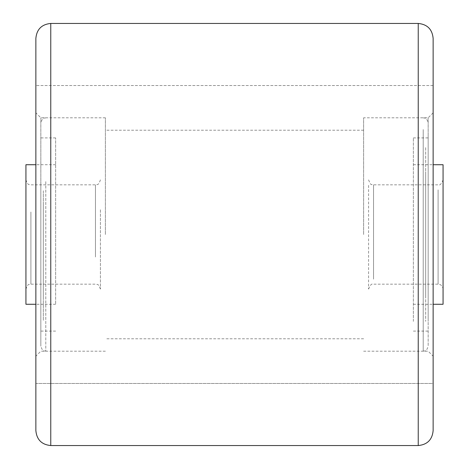 <?xml version="1.0" encoding="UTF-8"?>
<svg xmlns="http://www.w3.org/2000/svg" width="469" height="469" viewBox="0 0 469 469"><rect width="100%" height="100%" fill="white"/><g stroke="black" fill="none" stroke-linecap="round" stroke-linejoin="round"><path stroke-width="0.35" stroke-dasharray="2.35 1.76" d="M35.867 38.347L35.867 383.478L35.867 85.522L35.867 383.478L433.133 383.478L433.133 234.5L433.133 383.478L35.867 383.478M433.133 430.653L433.133 38.347M433.133 234.5L433.133 383.478M40.832 234.5L40.832 117.801L40.832 234.5M105.384 234.5L105.384 117.801L105.384 234.5M428.168 234.5L428.168 117.801L428.168 234.5M363.616 234.5L363.616 117.801L363.616 234.5M43.312 202.884L43.312 296.695L43.312 202.884M43.312 190.731L43.312 320.603L43.312 190.731M45.798 181.614L45.798 351.199L45.798 181.614M40.832 183.866L40.832 346.233L40.832 183.866M40.832 278.269L40.832 137.915L40.832 278.269M55.635 278.269L55.635 137.915L55.635 278.269M55.635 202.884L55.635 304.27L55.635 202.884M25.936 164.73L25.936 304.27M25.936 209.749L25.936 289.127L25.936 209.749M100.419 209.749L100.419 289.127L100.419 209.749M425.688 171.748L425.688 297.252L425.688 171.748M425.688 147.624L425.688 321.376L425.688 147.624M423.202 129.538L423.202 351.199L423.202 129.538M428.168 134.005L428.168 346.233L428.168 134.005M428.168 321.376L428.168 137.915L428.168 321.376M413.365 321.376L413.365 137.915L413.365 321.376M413.365 171.748L413.365 304.27L413.365 171.748M443.064 304.27L443.064 164.73M443.064 185.366L443.064 289.127L443.064 185.366M368.581 185.366L368.581 289.127L368.581 185.366M418.237 23.45L418.237 445.55M50.763 445.55L50.763 23.45M30.901 211.994L30.901 284.161L30.901 211.994M95.453 257.006L95.453 184.839L95.453 257.006M438.099 189.834L438.099 284.161L438.099 189.834M373.547 279.166L373.547 184.839L373.547 279.166M433.133 85.522L35.867 85.522L433.133 85.522M105.384 351.199L40.832 351.199L35.867 356.164M363.616 351.199L428.168 351.199L433.133 356.164M433.133 112.836L428.168 117.801L363.616 117.801M105.384 117.801L40.832 117.801L35.867 112.836M363.616 338.782L105.384 338.782M363.616 130.218L105.384 130.218M45.798 117.801C44.326 118.757 43.195 115.978 40.832 122.767M55.635 331.085L40.832 331.085M55.635 137.915L40.832 137.915M45.798 351.199C44.326 350.243 43.195 353.022 40.832 346.233M55.635 164.73L35.867 164.73M100.419 179.873C98.062 186.662 96.925 183.889 95.453 184.839L30.901 184.839C29.43 183.889 28.292 186.662 25.936 179.873M100.419 289.127C97.992 282.25 96.966 285.17 95.453 284.161L30.901 284.161C29.43 285.111 28.292 282.338 25.936 289.127M55.635 304.27L35.867 304.27M423.202 351.199C424.691 350.384 426.104 352.67 428.168 346.233M413.365 137.915L428.168 137.915M413.365 331.085L428.168 331.085M423.202 117.801C424.674 118.528 426.245 116.517 428.168 122.767M413.365 304.27L433.133 304.27M368.581 289.127C370.111 285 371.765 283.346 373.547 284.161L438.099 284.161C441.118 284.454 442.771 286.108 443.064 289.127M368.581 179.873C370.082 183.596 371.149 185.144 371.788 184.522L373.547 184.839L438.099 184.839C439.758 185.706 441.411 184.047 443.064 179.873M413.365 164.73L433.133 164.73"/><path stroke-width="0.7" d="M433.133 38.347L433.133 430.653C432.254 439.699 427.288 444.665 418.237 445.55L418.237 23.45C427.288 24.335 432.254 29.301 433.133 38.347M35.867 234.5L35.867 38.347C36.746 29.301 41.712 24.335 50.763 23.45L50.763 445.55C41.712 444.665 36.746 439.699 35.867 430.653L35.867 234.5M35.867 383.478L35.867 430.653M433.133 383.478L433.133 234.5M35.867 304.27L25.936 304.27L25.936 164.73L35.867 164.73M433.133 164.73L443.064 164.73L443.064 304.27L433.133 304.27M418.237 23.45L50.763 23.45M418.237 445.55L50.763 445.55"/></g></svg>
